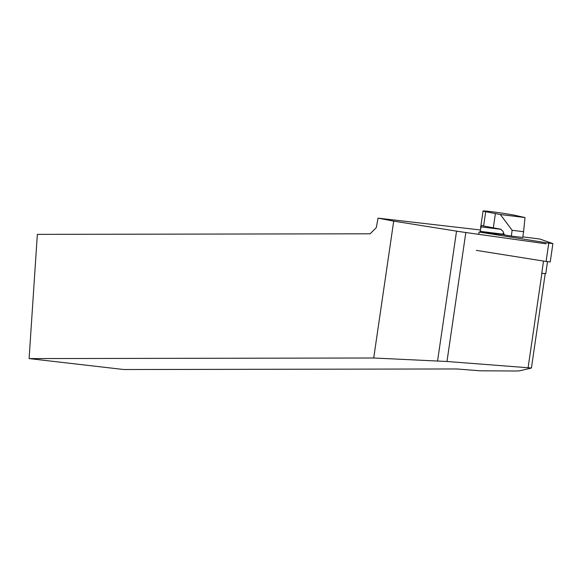 <?xml version="1.0" encoding="UTF-8"?>
<svg xmlns="http://www.w3.org/2000/svg" width="582" height="582" viewBox="0 0 582 582"><rect width="100%" height="100%" fill="white"/><g stroke="black" fill="none" stroke-linecap="round" stroke-linejoin="round"><path stroke-width="0.87" d="M547.502 261.689L545.756 273.656L541.755 273.242L543.537 261.071M545.036 273.642L541.755 273.256M531.424 367.999L446.976 361.487L373.709 358.003L29.1 358.585L123.835 369.526L456.637 368.959L480.128 370.799L516.401 370.996L519.45 370.858L531.351 368.035M503.656 233.033L502.622 234.117L480.259 231.36L481.35 225.452A17.54 0.626 -171.7 0 0 483.613 225.983L500.382 229.133L502.884 231.127L504.419 234.939L511.302 236.074L512.145 230.29L523.589 231.701L522.745 237.478L511.302 236.074M503.961 233.797L503.088 233.637M373.709 358.003L393.708 221.124L378.031 218.148L480.339 229.963M393.708 221.124L456.543 231.134A19.482 0.698 8.3 0 0 465.826 232.524L546.054 243.814M29.1 358.585L37.35 234.364L370.159 233.797L376.321 227.584L378.031 218.148M515.114 215.347A17.54 0.626 8.3 0 0 491.201 211.659A17.54 0.626 8.3 0 0 483.053 211.004A17.54 0.626 8.3 0 0 485.694 211.724L500.353 214.525L525.008 217.559L515.114 215.347M495.384 213.71L493.303 227.962M500.353 214.525L512.145 230.29M523.589 231.701L525.008 217.559M550.172 261.944L546.083 261.478L548.761 243.131L479.081 232.036L504.339 234.728M476.396 250.376L546.083 261.478M522.832 236.859L539.936 239.049L552.856 243.603L548.761 243.131M541.9 273.278L528.121 367.555M465.826 232.524L446.976 361.487M456.543 231.134L437.577 360.92M501.08 229.337L480.754 226.835M485.694 211.724L483.613 225.983M478.739 234.342L479.081 232.036M531.417 368.05L545.21 273.656M483.053 211.004L480.579 227.918M550.223 261.973L552.9 243.632"/></g></svg>
